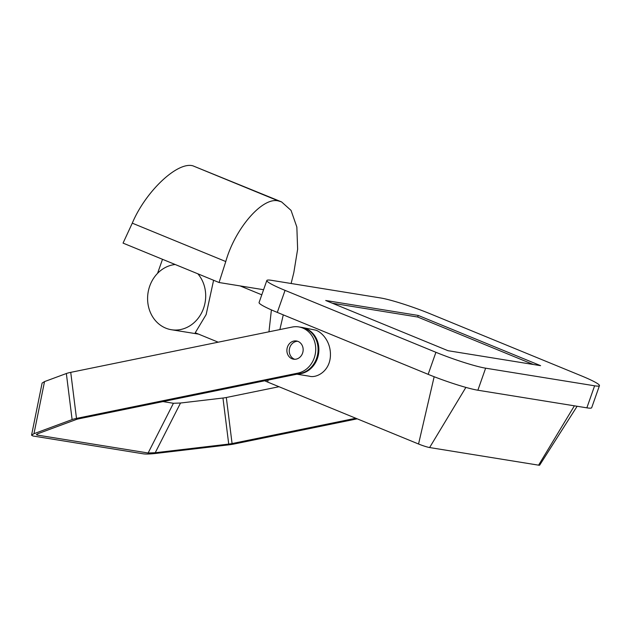 <?xml version="1.0" encoding="UTF-8"?>
<svg xmlns="http://www.w3.org/2000/svg" width="631" height="631" viewBox="0 0 631 631"><rect width="100%" height="100%" fill="white"/><g stroke="black" fill="none" stroke-linecap="round" stroke-linejoin="round"><path stroke-width="0.95" d="M218.2 342.183L195.239 332.758L206.148 314.577L213.594 280.267M197.85 273.807A32.938 28.947 99.2 0 1 202.141 311.769A32.938 28.947 99.2 0 1 171.387 329.729A32.938 28.947 99.2 0 1 165.756 328.136A32.938 28.947 99.2 0 1 147.993 293.076A32.938 28.947 99.2 0 1 175.197 264.507M285.054 290.37L435.918 352.295A38.57 3.699 19.4 0 0 485.633 368.181L594.615 385.801A38.57 3.699 19.4 0 0 599.45 385.659A38.57 3.699 19.4 0 0 581.23 375.784L430.366 313.859A38.57 3.699 19.4 0 0 380.651 297.974L271.669 280.353A38.57 3.699 19.4 0 0 266.834 280.495A38.57 3.699 19.4 0 0 285.054 290.37L277.293 312.408L428.157 374.341L435.918 352.295M448.034 350.71L540.593 365.664L418.25 315.445L325.691 300.49L448.034 350.71M485.633 368.181L477.872 390.226L586.854 407.839L594.615 385.801M477.872 390.226A38.57 3.699 -160.6 0 1 428.157 374.341M277.293 312.408A38.57 3.699 -160.6 0 1 259.073 302.533L266.834 280.495M599.45 385.659L591.689 407.705A38.57 3.699 -160.6 0 1 586.854 407.839M332.379 303.235L417.698 317.022L418.25 315.445M533.353 364.497L417.698 317.022M301.523 327.371A23.481 20.634 99.2 0 1 301.926 327.426L315.784 330.155C321.1 331.819 331.204 340.977 330.399 356.255C329.5 371.825 316.021 378.34 309.324 376.186L296.941 374.191M577.12 406.269L539.663 465.15A8.582 0.82 -160.6 0 1 538.598 465.165L429.616 447.545A8.582 0.82 -160.6 0 1 418.55 444.011L267.678 382.078A8.582 0.82 -160.6 0 1 264.783 380.769M301.926 327.426A23.481 20.634 99.2 0 1 318.781 351.98A23.481 20.634 99.2 0 1 297.816 374.009M162.506 259.302L157.553 273.357M291.112 283.5L293.833 272.537L297.635 249.229L296.846 227.042L291.049 210.399L281.584 201.912L278.571 200.997C262.851 196.399 235.126 228.201 225.78 261.542L132.281 223.161L123.053 243.109L219.067 282.514L263.584 289.716M225.78 261.542L219.067 282.514M132.281 223.161C145.587 191.445 177.437 161.339 192.92 165.835L281.584 201.912M278.571 200.997L192.92 165.835M72.108 419.583A11.737 1.767 -7.1 0 1 76.493 418.408L297.895 373.126A23.481 20.634 99.2 0 0 315.721 349.637A23.481 20.634 99.2 0 0 298.763 326.913A23.481 20.634 99.2 0 0 292.137 327.063L70.735 372.353A11.737 1.767 172.9 0 0 66.35 373.52L72.108 419.583L33.971 433.694L31.55 435.185L32.97 435.989L143.552 453.863C146.124 454.202 150.265 454.052 155.975 453.413L228.572 444.871A11.737 1.767 172.9 0 0 234.44 443.94L357.201 418.826M162.979 401.592L173.422 403.28L180.521 403.02L222.964 398.027A6.704 1.01 172.9 0 0 226.316 397.498L232.074 443.561L355.797 418.25M226.316 397.498L278.989 386.724M232.074 443.561A6.704 1.01 -7.1 0 1 228.722 444.09L222.964 398.027M180.521 403.02L155.226 452.735L228.722 444.09M155.226 452.735L148.127 452.995L173.422 403.28M297.895 373.126L300.261 373.505L78.859 418.795A6.704 1.01 172.9 0 0 76.359 419.465L37.75 433.749L36.369 434.601L37.174 435.059L148.127 452.995M66.35 373.52L44.525 381.597L42.103 383.088L31.55 435.185M294.748 359.291A9.22 8.108 99.2 0 1 289.329 352.122A9.22 8.108 99.2 0 1 297.658 341.276M303.077 348.446A9.22 8.108 -80.8 0 0 296.491 340.985A9.22 8.108 -80.8 0 0 286.963 351.743A9.22 8.108 -80.8 0 0 293.549 359.197A9.22 8.108 -80.8 0 0 303.077 348.446M300.261 373.505A23.481 20.634 -80.8 0 0 318.095 350.016A23.481 20.634 -80.8 0 0 301.129 327.3L298.763 326.913M267.678 382.078L268.143 380.075M279.864 329.571L283.272 314.869M418.55 444.011L434.16 376.731M538.598 465.165L574.384 405.828M429.616 447.545L465.883 387.395M37.174 435.059L37.418 433.876M33.971 433.694L44.525 381.597M76.493 418.408L70.735 372.353M261.786 294.819L240.103 285.914M171.387 329.729L198.544 334.115M268.964 331.803L271.401 309.9"/></g></svg>
